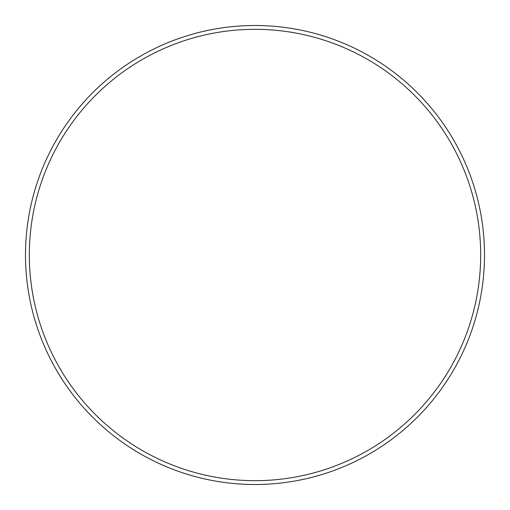 <?xml version="1.0" encoding="UTF-8"?>
<svg xmlns="http://www.w3.org/2000/svg" width="510" height="510" viewBox="0 0 510 510"><rect width="100%" height="100%" fill="white"/><g stroke="black" fill="none" stroke-linecap="round" stroke-linejoin="round"><path stroke-width="0.76" d="M480.675 255A225.675 225.675 0 0 0 255 29.325A225.675 225.675 0 0 0 29.325 255A225.675 225.675 0 0 0 255 480.675A225.675 225.675 0 0 0 480.675 255M25.5 255A229.5 229.5 0 0 1 255 25.5A229.5 229.5 0 0 1 484.5 255A229.5 229.5 0 0 1 255 484.5A229.5 229.5 0 0 1 25.5 255"/></g></svg>
